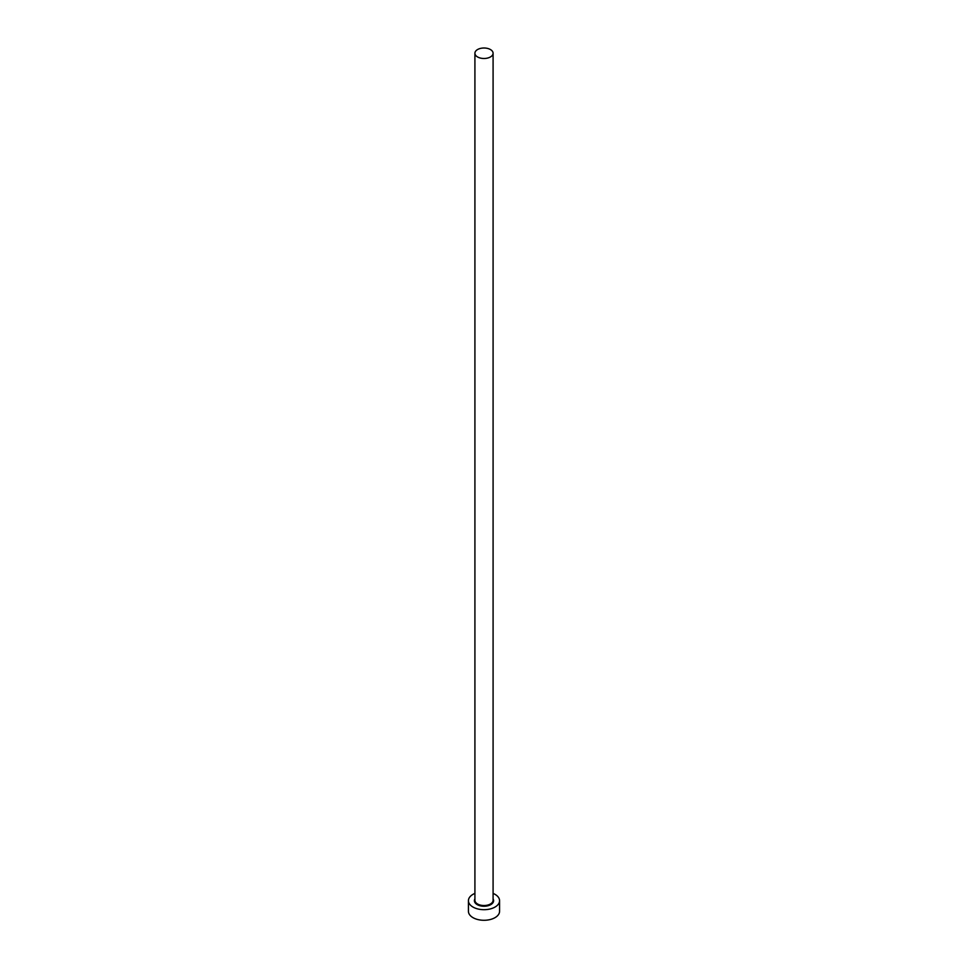 <?xml version="1.0" encoding="UTF-8"?>
<svg xmlns="http://www.w3.org/2000/svg" width="968" height="968" viewBox="0 0 968 968"><rect width="100%" height="100%" fill="white"/><g stroke="black" fill="none" stroke-linecap="round" stroke-linejoin="round"><path stroke-width="1.45" d="M477.575 56.955A9.087 5.239 0 0 0 487.473 58.092A9.087 5.239 0 0 0 493.087 53.24A9.087 5.239 0 0 0 490.425 49.537A9.087 5.239 0 0 0 480.527 48.4A9.087 5.239 0 0 0 474.913 53.24A9.087 5.239 0 0 0 477.575 56.955M474.913 893.404A15.573 8.99 0 0 0 468.427 900.7A15.573 8.99 0 0 0 472.989 907.052A15.573 8.99 0 0 0 489.953 909.012A15.573 8.99 0 0 0 499.573 900.7A15.573 8.99 0 0 0 495.011 894.347A15.573 8.99 0 0 0 493.087 893.404M468.427 900.7L468.427 911.299A15.573 8.99 0 0 0 472.989 917.652A15.573 8.99 0 0 0 489.953 919.6A15.573 8.99 0 0 0 499.573 911.299L499.573 900.7M493.087 898.909A9.595 5.542 180 0 1 489.082 905.407A9.595 5.542 180 0 1 477.212 904.62A9.595 5.542 180 0 1 474.913 898.909M474.913 53.24L474.913 900.276A9.087 5.239 0 0 0 477.575 903.991A9.087 5.239 0 0 0 487.473 905.128A9.087 5.239 0 0 0 493.087 900.276L493.087 53.24"/></g></svg>
